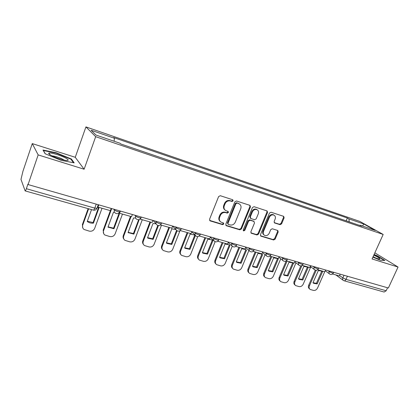 <?xml version="1.0" encoding="UTF-8"?>
<svg xmlns="http://www.w3.org/2000/svg" width="419" height="419" viewBox="0 0 419 419"><rect width="100%" height="100%" fill="white"/><g stroke="black" fill="none" stroke-linecap="round" stroke-linejoin="round"><path stroke-width="0.63" d="M233.126 200.879L232.775 199.779L220.289 195.704L218.603 196.595L209.552 219.299L210.233 220.907L222.636 224.642L223.788 224.018L223.468 222.966L221.106 222.164C219.425 221.07 218.933 219.456 219.624 217.32L220.373 215.45C221.578 213.098 223.348 212.15 225.694 212.611L227.281 213.109L228.439 212.491L228.104 211.412L225.846 210.637C224.102 209.537 223.584 207.887 224.291 205.687L225.05 203.802C226.255 201.434 228.03 200.497 230.377 200.979L231.964 201.492L233.126 200.879M225.045 210.066C223.521 208.913 223.097 207.321 223.777 205.284L224.532 203.404C225.731 201.041 227.507 200.099 229.848 200.586L231.435 201.099L232.592 200.486L232.566 199.701M209.615 220.425L222.128 224.202L223.28 223.584L223.285 222.892M220.279 221.536C218.849 220.389 218.461 218.844 219.116 216.895L219.865 215.026C221.064 212.679 222.835 211.736 225.176 212.197L226.763 212.69L227.92 212.072L227.91 211.338M280.054 224.694L281.605 223.84L284.129 217.843L283.694 216.356L271.02 212.224L269.443 213.077L260.461 234.682L260.869 236.127L273.623 239.982L275.168 239.123L278.19 231.943L277.781 230.492L272.292 228.774L270.732 229.633L269.228 233.226C268.076 235.316 266.531 236.023 264.593 235.347C263.273 234.499 262.907 233.205 263.493 231.471L269.407 217.272C270.527 215.214 272.041 214.491 273.953 215.115C275.351 215.974 275.744 217.304 275.131 219.106L274.146 221.468L274.571 222.945L280.054 224.694L279.457 224.275L281.008 223.421L283.527 217.435L283.459 216.272M84.119 169.229L75.258 157.293L32.268 143.591L38.16 154.904L84.119 169.229L95.673 136.678L383.176 234.446L372.067 258.952L398.05 267.05L388.366 288L28.078 184.564L27.916 184.151L26.366 188.712L94.794 208.123L96.972 208.269M38.16 154.904L28.078 184.564M250.462 206.923L249.981 205.383L236.494 200.984L234.839 201.858L225.81 224.212L226.26 225.71L239.836 229.816L241.449 228.936L250.462 206.923L249.902 206.525L249.808 205.315M254.024 206.687L267.097 210.956L267.552 212.464L258.565 234.106L256.983 234.975L251.295 233.242L250.871 231.786L254.506 222.971L253.904 221.421L250.206 220.263L248.598 221.138L244.811 230.361L243.554 230.921L243.25 229.89L252.411 207.557L254.024 206.687M32.268 143.591L22.945 171.256L20.987 179.4L25.14 190.902C25.428 190.928 25.837 190.2 26.366 188.712M75.258 157.293L85.926 126.899L359.821 221.421L383.176 234.446M398.05 267.05L374.843 252.835M387.554 287.769L386.171 290.765L384.113 292.038L344.114 280.772M349.242 221.887L348.896 218.886L363.786 224.008L375.194 230.377L360.052 225.207L361.66 226.124L120.824 143.979L120.012 143.256L95.977 135.049L91.117 130.236L114.429 138.254L114.115 141.24M348.896 218.886L347.382 218.027L113.675 137.579L114.429 138.254M95.673 136.678L85.926 126.899M71.445 159.026L56.214 152.752L43.021 150.033L45.132 153.747L61.074 160.315L74.179 162.871L71.445 159.026L71.235 159.618M372.884 257.151L380.494 260.272L384.92 260.482L377.372 255.831L374.094 254.485M346.152 220.829L347.382 218.027M360.052 225.207L359.67 225.443M362.545 226.061L363.786 224.008M56.088 153.124L56.214 152.752M377.252 256.098L377.372 255.831M225.867 225.328L239.301 229.376L240.915 228.502L249.902 206.525M237.044 203.136L235.892 203.754L227.967 223.343L228.282 224.39L230.073 224.951C232.377 225.38 234.121 224.437 235.31 222.128L240.721 208.814C241.444 206.604 240.925 204.949 239.16 203.859L236.505 202.744L235.352 203.356L235.892 203.754M228.056 224.202L227.449 222.908L235.352 203.356M239.364 203.969L238.699 203.676M236.505 202.744L238.16 203.278M250.908 232.87L256.428 234.535L258.004 233.666L266.971 212.061L266.893 210.877M253.773 221.263L249.656 219.844L248.048 220.713L244.272 229.921L244.811 230.361M243.235 230.555L244.272 229.921M258.298 213.784C258.905 211.956 258.492 210.6 257.057 209.715C255.082 209.065 253.526 209.788 252.395 211.888L250.3 216.995L250.908 218.561L254.605 219.724L256.203 218.854L258.298 213.784M257.119 209.746L256.491 209.317C254.522 208.662 252.966 209.385 251.835 211.485L252.395 211.888M250.478 218.289L249.745 216.576L251.835 211.485M274.199 222.609L279.457 224.275M273.968 215.12L273.366 214.711C271.46 214.088 269.946 214.806 268.825 216.864L269.407 217.272M263.96 234.87C262.692 234.006 262.346 232.728 262.928 231.037L268.825 216.864M261.042 236.196L260.498 235.766L273.041 239.537L274.586 238.683L277.603 231.513L277.567 230.413M88.131 208.652L82.396 224.563L82.789 227.931M97.365 207.185L98.894 208.128L93.432 223.154L93.081 222.583L87.341 221.211M93.081 222.583L98.449 207.808M111.203 208.426L110.386 210.642L97.973 207.101L98.784 204.865M97.601 206.546L97.973 207.101M102.021 208.253L94.689 228.355C93.605 230.618 91.798 231.545 89.278 231.131L84.03 229.465C82.627 228.339 82.192 226.899 82.721 225.15L88.618 208.788M93.432 223.154C91.222 223.348 89.247 222.85 87.492 221.661L87.241 221.478L91.536 209.605M50.715 155.171C54.554 157.429 63.447 160.377 66.7 160.487C68.889 160.529 68.674 159.78 66.061 158.246C61.284 155.454 49.756 152.039 48.777 153.171C48.389 153.532 49.033 154.197 50.715 155.171M64.117 160.095L63.112 159.44C59.042 157.403 55.329 156.203 51.966 155.837M45.283 153.804L43.408 150.515L56.188 153.144L70.952 159.225L73.43 162.724M372.994 256.91C376.063 258.198 378.21 258.895 379.431 259.005C380.541 258.863 379.205 257.837 375.434 255.92L373.79 255.15M375.707 257.989L373.109 256.653M373.984 254.731L377.142 256.03L384.317 260.456M110.354 210.631L103.184 230.136L103.682 233.65M118.493 213.329L119.441 213.978L113.973 228.737L113.58 228.156L108.076 226.868M113.58 228.156L118.959 213.622M132.383 214.512L131.571 216.681L119.572 213.261L120.389 211.066M119.2 212.768L119.572 213.261M122.474 214.088L115.141 233.828C114.062 236.054 112.302 236.965 109.862 236.573L104.839 235.001C103.446 233.902 103.016 232.477 103.556 230.728L111.7 208.573M113.973 228.737L107.987 227.108L113.455 212.271L114.518 212.234M130.482 216.372L123.312 235.536C122.851 236.892 123.045 238.102 123.898 239.155M139.213 219.54L133.865 234.137L133.431 233.551L128.151 232.341M133.431 233.551L138.658 219.682M152.862 220.389L152.05 222.52L140.449 219.21L140.941 217.917M141.014 217.718L141.266 217.058M140.203 218.912L140.449 219.21M142.282 219.734L134.944 239.129C133.871 241.318 132.153 242.219 129.785 241.842L124.977 240.349C123.595 239.28 123.181 237.872 123.725 236.127L131.058 216.534M133.865 234.137L128.067 232.561L133.535 217.985L135.615 218.032M149.976 221.929L142.806 240.757C142.324 242.177 142.544 243.413 143.471 244.46M158.45 225.522L153.134 239.369L152.657 238.783L147.593 237.646L148.038 238.217L147.519 237.84L152.987 223.521L156.009 223.777M152.657 238.783L157.801 225.38M172.675 226.077L171.863 228.172L160.639 224.972L160.812 224.526M161.467 225.202L154.134 244.267C153.066 246.414 151.385 247.31 149.091 246.943L144.476 245.529C143.115 244.487 142.706 243.093 143.261 241.354L150.594 222.107M153.134 239.369L148.038 238.217M168.862 227.313L161.697 245.827C161.195 247.294 161.435 248.546 162.425 249.577M177.137 230.796L171.811 244.439L171.298 243.848L166.437 242.784L166.951 243.381L166.364 242.962L171.832 228.884L175.865 229.533M171.298 243.848L176.551 230.382M180.175 230.539L191.038 233.64L191.85 231.581M179.992 230.675L172.733 249.247C171.675 251.358 170.03 252.243 167.799 251.892L163.373 250.541C162.022 249.53 161.629 248.158 162.19 246.424L169.522 227.501M171.811 244.439L166.951 243.381M187.173 232.535L180.018 250.735C179.494 252.248 179.756 253.511 180.799 254.522M189.922 249.357L185.277 248.378L184.643 247.922L190.1 234.08L194.542 234.991L195.38 235.583L189.922 249.357L189.372 248.766L184.7 247.765M189.372 248.766L194.772 235.132M210.417 236.913L209.61 238.935L199.292 235.991M197.71 236.594L190.771 254.071C189.718 256.156 188.11 257.025 185.942 256.69L181.689 255.401C180.359 254.417 179.976 253.06 180.547 251.337L187.869 232.734M204.933 237.599L197.784 255.501C197.249 257.046 197.522 258.314 198.611 259.303M207.494 254.129L203.047 253.223L202.367 252.736L207.819 239.123L212.072 239.967L212.941 240.579L207.494 254.129L206.913 253.532L202.424 252.594M206.913 253.532L212.307 240.108M228.407 242.077L227.601 244.062L217.801 241.271M215.157 241.663L208.269 258.759C207.222 260.807 205.65 261.666 203.545 261.341L199.454 260.115C198.145 259.152 197.773 257.816 198.349 256.103L205.661 237.809M222.164 242.512L215.031 260.12C214.481 261.702 214.764 262.97 215.89 263.933M224.547 258.759L220.284 257.915L219.572 257.407L225.008 244.015L229.093 244.796L229.984 245.429L224.547 258.759L223.935 258.162L219.619 257.282M223.935 258.162L229.324 244.937M245.848 247.084L245.042 249.038L235.74 246.382M232.246 246.194L225.254 263.305C224.217 265.321 222.678 266.175 220.635 265.861L216.691 264.682C215.403 263.75 215.047 262.43 215.623 260.728L222.924 242.727M238.893 247.283L231.775 264.614C231.209 266.217 231.503 267.484 232.655 268.417M241.103 263.252L237.013 262.472L236.269 261.943L241.7 248.766L245.618 249.494L246.529 250.138L241.103 263.252L240.464 262.655L236.316 261.833M240.464 262.655L245.848 249.63M262.76 251.939L261.954 253.862L253.123 251.342M248.907 250.442L241.747 267.72C240.721 269.705 239.212 270.548 237.222 270.245L233.42 269.118C232.157 268.207 231.812 266.908 232.398 265.217L239.678 247.509M255.14 251.919L248.038 268.972C247.461 270.595 247.76 271.863 248.938 272.764M257.187 267.621L253.259 266.898L252.495 266.348L257.905 253.375L261.676 254.055L262.598 254.71L257.187 267.621L256.522 267.023L252.531 266.254M256.522 267.023L261.896 254.186M279.169 256.653L278.368 258.539L269.983 256.15M265.059 254.658L257.774 272.01C256.753 273.963 255.276 274.796 253.343 274.508L249.672 273.429C248.43 272.539 248.1 271.255 248.687 269.579L255.951 252.149M270.925 256.418L263.839 273.209C263.252 274.854 263.561 276.111 264.756 276.98M272.821 271.863L269.04 271.187L268.254 270.627L273.654 257.858L277.284 258.492L278.216 259.157L272.821 271.863L272.13 271.266L268.291 270.548M272.13 271.266L277.493 258.612M295.096 261.226L294.3 263.085L286.345 260.812M280.74 258.795L273.35 276.179C272.334 278.106 270.884 278.928 269.003 278.651L265.463 277.608C264.242 276.744 263.923 275.482 264.515 273.817L271.763 256.653M278.216 259.157L277.834 258.842M286.219 260.911L279.206 277.326C278.609 278.975 278.913 280.222 280.112 281.06L280.143 281.091M288.015 275.99L284.381 275.362L283.579 274.785L288.963 262.21L292.457 262.802L293.394 263.472L288.015 275.99L287.303 275.388L283.605 274.723M287.303 275.388L292.656 262.917M310.568 265.667L309.772 267.495L302.225 265.342M295.971 262.849L288.492 280.232C287.481 282.128 286.062 282.945 284.234 282.678L280.809 281.678C279.609 280.835 279.311 279.588 279.902 277.933L287.125 261.037M293.394 263.472L292.86 263.053M300.826 265.882L294.143 281.332C293.551 282.966 293.839 284.192 295.013 285.014L295.123 285.109M302.796 280.002L299.292 279.415L298.48 278.834L303.843 266.447L307.216 267.003L308.154 267.673L302.796 280.002L302.062 279.405L298.501 278.782M302.062 279.405L307.405 267.107M325.594 269.983L324.804 271.779L317.644 269.742M310.778 266.819L303.22 284.176C302.219 286.046 300.826 286.853 299.046 286.591L295.735 285.627C294.557 284.805 294.269 283.579 294.866 281.94L301.968 265.52M308.154 267.673L307.494 267.165M315.287 270.124L308.683 285.229C308.08 286.847 308.358 288.057 309.51 288.859L309.688 289.005M317.178 283.909L313.794 283.359L312.977 282.767L318.325 270.569L321.577 271.083L322.52 271.763L317.178 283.909L316.424 283.307L312.993 282.731M316.424 283.307L321.745 271.182L322.52 271.763M340.202 274.173L339.411 275.948L332.623 274.01M324.715 271.753L317.555 288.015C316.56 289.854 315.193 290.65 313.454 290.404L310.254 289.477C309.096 288.67 308.824 287.46 309.426 285.837L316.235 270.271M339.6 275.529L342.852 277.902L346.005 279.373L386.171 290.765M344.025 275.273L342.852 277.902C342.412 279.07 342.606 279.929 343.428 280.473L343.999 280.74C344.785 280.919 345.45 280.463 346.005 279.373L347.409 276.241M328.061 270.69L329.203 271.533C330.869 272.554 332.236 273.088 333.315 273.141L333.372 272.999M329.402 271.077L329.203 271.533C328.763 272.722 328.967 273.597 329.816 274.157C331.288 274.859 332.45 274.518 333.315 273.141L333.681 272.303M313.04 266.379L314.156 267.217C315.821 268.254 317.22 268.799 318.34 268.851L318.409 268.699M314.36 266.756L314.156 267.217C313.716 268.422 313.931 269.312 314.8 269.888C316.287 270.601 317.471 270.255 318.34 268.851L318.712 268.003M297.584 261.938L298.663 262.781C300.334 263.829 301.759 264.379 302.932 264.431L303.005 264.269M298.867 262.31L298.663 262.781C298.228 263.996 298.454 264.902 299.344 265.494C300.852 266.222 302.047 265.866 302.932 264.431L303.304 263.582M281.668 257.371L282.71 258.209C284.386 259.272 285.837 259.832 287.067 259.885L287.141 259.707M282.914 257.727L282.71 258.209C282.275 259.44 282.516 260.356 283.427 260.964C284.951 261.713 286.167 261.351 287.067 259.885L287.434 259.026M265.264 252.662L266.274 253.495C267.951 254.574 269.433 255.145 270.721 255.197L270.8 255.009M266.479 253.008L266.274 253.495C265.84 254.742 266.091 255.674 267.023 256.297C268.574 257.062 269.805 256.695 270.721 255.197L271.088 254.333M248.362 247.807L249.331 248.64C251.007 249.734 252.521 250.311 253.872 250.368L253.961 250.164M249.535 248.142L249.331 248.64C248.902 249.897 249.164 250.845 250.117 251.489C251.693 252.275 252.945 251.898 253.872 250.368L254.239 249.494M230.932 242.805L231.859 243.633C233.53 244.743 235.08 245.325 236.505 245.387L236.594 245.167M232.063 243.13L231.859 243.633C231.429 244.9 231.702 245.864 232.681 246.529C234.279 247.336 235.557 246.953 236.505 245.387L236.866 244.507M212.952 237.641L213.831 238.463C215.497 239.589 217.084 240.181 218.582 240.249L218.676 240.008M214.036 237.95L213.831 238.463C213.402 239.747 213.69 240.726 214.685 241.407C216.319 242.24 217.618 241.852 218.582 240.249L218.938 239.359M194.39 232.315L195.217 233.132C196.883 234.273 198.506 234.876 200.088 234.944L200.188 234.687M195.427 232.608L195.217 233.132C194.798 234.425 195.097 235.42 196.113 236.122C197.778 236.981 199.104 236.588 200.088 234.944L200.444 234.048M175.221 226.81L175.996 227.622C177.656 228.779 179.322 229.392 180.987 229.465L181.097 229.193M176.2 227.093L175.996 227.622C175.577 228.926 175.891 229.942 176.928 230.66C178.63 231.55 179.981 231.152 180.987 229.465L181.338 228.565M155.418 221.122L156.13 221.929C157.79 223.102 159.498 223.725 161.257 223.804L161.367 223.51M156.339 221.389L156.13 221.929C155.721 223.243 156.046 224.275 157.104 225.019C158.843 225.941 160.226 225.537 161.257 223.804L161.603 222.898M134.939 215.246L135.594 216.042C137.243 217.231 138.998 217.87 140.857 217.948L140.978 217.639M135.803 215.492L135.594 216.042C135.185 217.367 135.526 218.414 136.599 219.179C138.385 220.143 139.805 219.729 140.857 217.948L141.203 217.042M113.758 209.165L114.345 209.956C115.984 211.16 117.791 211.81 119.761 211.899L119.886 211.564M114.555 209.39L114.345 209.956C113.947 211.286 114.293 212.349 115.393 213.14C117.22 214.14 118.677 213.727 119.761 211.899L120.101 210.982M96.239 204.132L94.794 208.123C94.254 209.521 93.772 210.186 93.348 210.118C94.961 210.464 96.15 209.888 96.925 208.395L98.261 204.713M229.848 200.586L230.377 200.979M224.532 203.404L225.05 203.802M223.777 205.284L224.291 205.687M226.763 212.69L227.281 213.109M225.176 212.197L225.694 212.611M219.865 215.026L220.373 215.45M219.116 216.895L219.624 217.32M222.128 224.202L222.636 224.642M209.746 220.473L210.233 220.907M231.435 201.099L231.964 201.492M240.915 228.502L241.449 228.936M239.301 229.376L239.836 229.816M225.946 225.354L226.459 225.789M227.449 222.908L227.967 223.343M266.971 212.061L267.552 212.464M258.004 233.666L258.565 234.106M256.428 234.535L256.983 234.975M250.923 232.875L251.473 233.315M253.348 220.996L253.904 221.421M249.656 219.844L250.206 220.263M248.048 220.713L248.598 221.138M249.745 216.576L250.3 216.995M274.241 222.667L274.712 223.002M262.928 231.037L263.493 231.471M277.603 231.513L278.19 231.943M274.586 238.683L275.168 239.123M273.041 239.537L273.623 239.982M283.527 217.435L284.129 217.843M281.008 223.421L281.605 223.84M82.721 225.15L82.396 224.563M103.556 230.728L103.184 230.136M123.725 236.127L123.312 235.536M143.261 241.354L142.806 240.757M162.19 246.424L161.697 245.827M180.547 251.337L180.018 250.735M198.349 256.103L197.784 255.501M215.623 260.728L215.031 260.12M232.398 265.217L231.775 264.614M248.687 269.579L248.038 268.972M264.515 273.817L263.839 273.209M279.902 277.933L279.206 277.326M294.866 281.94L294.143 281.332M309.426 285.837L308.683 285.229M153.087 220.452L156.156 223.94M172.654 226.129L176.069 229.753M191.771 231.786L195.338 235.347M210.286 237.243L213.983 240.742M228.235 242.507L232.042 245.953M245.634 247.603L249.541 250.986M262.514 252.531L266.5 255.862M278.892 257.303L282.951 260.581M294.798 261.927L298.909 265.154M310.243 266.411L314.407 269.585M325.249 270.763L329.454 273.89M343.093 280.227L335.886 274.943M93.348 210.118L25.182 190.912M209.668 220.504L210.024 220.818M225.935 225.432L226.26 225.71M238.621 203.466L239.16 203.859M251.012 233.016L251.295 233.242M253.505 221.064L254.061 221.483M256.491 209.317L257.057 209.715M273.366 214.711L273.953 215.115M260.608 235.918L260.869 236.127M87.492 221.661L87.299 221.326M50.374 154.972L48.777 153.171M108.343 227.37L108.05 226.93M128.513 232.885L128.141 232.372M185.277 248.378L184.737 247.786M203.047 253.223L202.471 252.626M220.284 257.915L219.682 257.318M237.013 262.472L236.384 261.875M253.259 266.898L252.599 266.295M269.04 271.187L268.359 270.59M284.381 275.362L283.673 274.759M299.292 279.415L298.564 278.813M313.794 283.359L313.045 282.757"/></g></svg>
